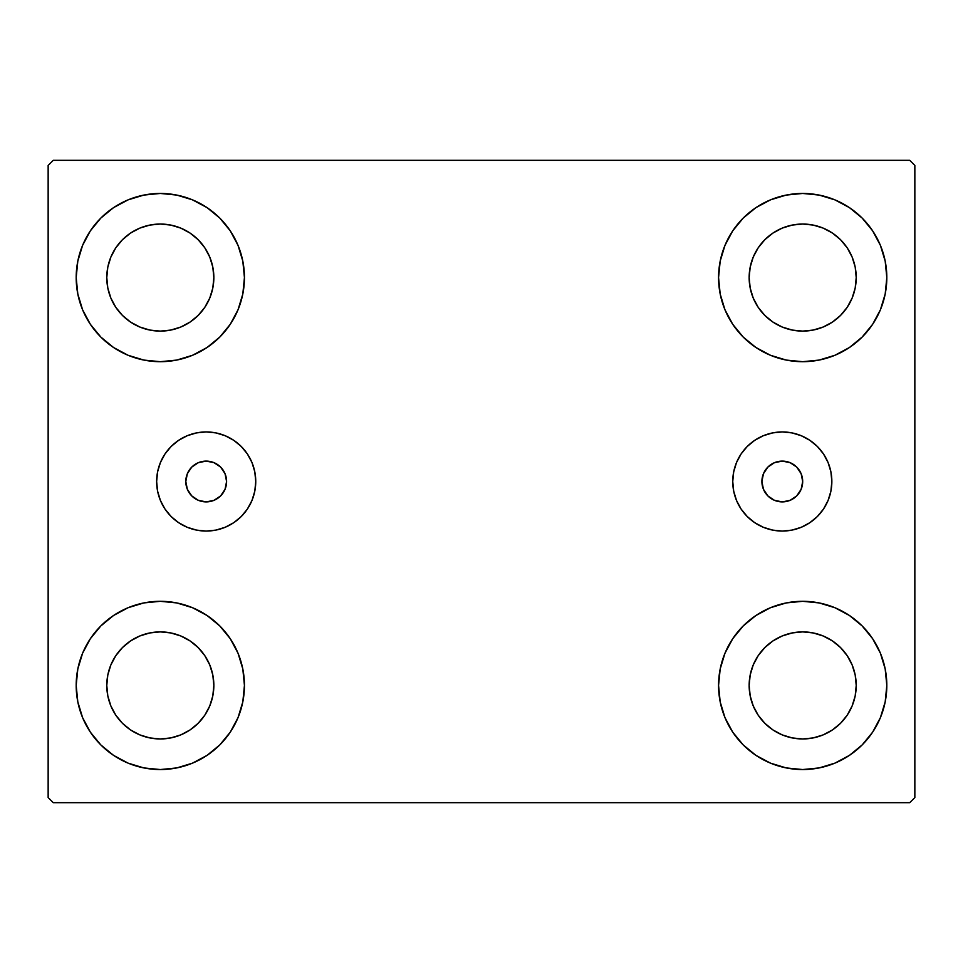 <?xml version="1.0" encoding="UTF-8"?>
<svg xmlns="http://www.w3.org/2000/svg" width="963" height="963" viewBox="0 0 963 963"><rect width="100%" height="100%" fill="white"/><g stroke="black" fill="none" stroke-linecap="round" stroke-linejoin="round"><path stroke-width="1.44" d="M185.799 481.5A20.392 20.392 0 0 1 206.19 461.108A20.392 20.392 0 0 1 226.594 481.5L225.041 473.7L220.611 467.079L214.003 462.661L206.19 461.108L198.39 462.661L191.769 467.079L187.352 473.7L185.799 481.5L187.352 489.3L191.769 495.921L198.39 500.339L206.19 501.892L214.003 500.339L220.611 495.921L225.041 489.3L226.594 481.5A20.392 20.392 0 0 1 206.19 501.892A20.392 20.392 0 0 1 185.799 481.5M761.902 481.5A20.392 20.392 0 0 1 782.293 461.108A20.392 20.392 0 0 1 802.685 481.5L801.132 489.3L796.714 495.921L790.105 500.339L782.293 501.892L774.493 500.339L767.872 495.921L763.454 489.3L761.902 481.5L763.454 473.7L767.872 467.079L774.493 462.661L782.293 461.108L790.105 462.661L796.714 467.079L801.132 473.7L802.685 481.5A20.392 20.392 0 0 1 782.293 501.892A20.392 20.392 0 0 1 761.902 481.5M732.747 481.5A49.558 49.558 0 0 1 782.293 431.942A49.558 49.558 0 0 1 831.851 481.5L830.9 491.166L828.084 500.459L823.497 509.03L817.334 516.541L809.823 522.704L801.264 527.279L791.959 530.107L782.293 531.058L772.627 530.107L763.334 527.279L754.763 522.704L747.252 516.541L741.089 509.03L736.514 500.459L733.698 491.166L732.747 481.5L733.698 471.834L736.514 462.541L741.089 453.97L747.252 446.459L754.763 440.296L763.334 435.721L772.627 432.893L782.293 431.942L791.959 432.893L801.264 435.721L809.823 440.296L817.334 446.459L823.497 453.97L828.084 462.541L830.9 471.834L831.851 481.5A49.558 49.558 0 0 1 782.293 531.058A49.558 49.558 0 0 1 732.747 481.5M156.644 481.5A49.558 49.558 0 0 1 206.19 431.942A49.558 49.558 0 0 1 255.749 481.5L254.798 491.166L251.981 500.459L247.395 509.03L241.232 516.541L233.732 522.704L225.161 527.279L215.868 530.107L206.19 531.058L196.524 530.107L187.231 527.279L178.661 522.704L171.149 516.541L164.986 509.03L160.412 500.459L157.595 491.166L156.644 481.5L157.595 471.834L160.412 462.541L164.986 453.97L171.149 446.459L178.661 440.296L187.231 435.721L196.524 432.893L206.19 431.942L215.868 432.893L225.161 435.721L233.732 440.296L241.232 446.459L247.395 453.97L251.981 462.541L254.798 471.834L255.749 481.5A49.558 49.558 0 0 1 206.19 531.058A49.558 49.558 0 0 1 156.644 481.5L157.595 491.166M82.589 717.616L77.81 701.846L76.185 685.427A84.118 84.118 0 0 1 160.315 601.309A84.118 84.118 0 0 1 244.433 685.427L242.82 701.846L238.03 717.616L230.253 732.169L219.793 744.917L207.045 755.377L192.504 763.141L176.723 767.932L160.315 769.545L143.896 767.932L128.115 763.141L113.574 755.377L100.826 744.917L90.366 732.169L82.589 717.616L77.81 701.846L76.185 685.427L77.81 669.02L82.589 653.239L90.366 638.698L100.826 625.95L113.574 615.489L128.115 607.713L143.896 602.922L160.315 601.309L176.723 602.922L192.504 607.713L207.045 615.489L219.793 625.95L230.253 638.698L238.03 653.239L242.82 669.02L244.433 685.427A84.118 84.118 0 0 1 160.315 769.545A84.118 84.118 0 0 1 76.185 685.427L77.81 669.02L82.589 653.239M880.411 245.384L885.19 261.154L886.815 277.573A84.118 84.118 0 0 1 802.685 361.691A84.118 84.118 0 0 1 718.567 277.573A84.118 84.118 0 0 1 802.685 193.455A84.118 84.118 0 0 1 886.815 277.573L885.19 293.98L880.411 309.761L872.634 324.302L862.174 337.05L849.426 347.511L834.885 355.287L819.104 360.078L802.685 361.691L786.277 360.078L770.496 355.287L755.955 347.511L743.207 337.05L732.747 324.302L724.97 309.761L720.18 293.98L718.567 277.573L720.18 261.154L724.97 245.384L732.747 230.831L743.207 218.083L755.955 207.623L770.496 199.859L786.277 195.068L802.685 193.455L819.104 195.068L834.885 199.859L849.426 207.623L862.174 218.083L872.634 230.831L880.411 245.384L885.19 261.154L886.815 277.573L885.19 293.98L880.411 309.761M880.411 653.239L885.19 669.02L886.815 685.427A84.118 84.118 0 0 1 802.685 769.545A84.118 84.118 0 0 1 718.567 685.427A84.118 84.118 0 0 1 802.685 601.309A84.118 84.118 0 0 1 886.815 685.427L885.19 701.846L880.411 717.616L872.634 732.169L862.174 744.917L849.426 755.377L834.885 763.141L819.104 767.932L802.685 769.545L786.277 767.932L770.496 763.141L755.955 755.377L743.207 744.917L732.747 732.169L724.97 717.616L720.18 701.846L718.567 685.427L720.18 669.02L724.97 653.239L732.747 638.698L743.207 625.95L755.955 615.489L770.496 607.713L786.277 602.922L802.685 601.309L819.104 602.922L834.885 607.713L849.426 615.489L862.174 625.95L872.634 638.698L880.411 653.239L885.19 669.02L886.815 685.427L885.19 701.846L880.411 717.616M82.589 309.761L77.81 293.98L76.185 277.573A84.118 84.118 0 0 1 160.315 193.455A84.118 84.118 0 0 1 244.433 277.573L242.82 293.98L238.03 309.761L230.253 324.302L219.793 337.05L207.045 347.511L192.504 355.287L176.723 360.078L160.315 361.691L143.896 360.078L128.115 355.287L113.574 347.511L100.826 337.05L90.366 324.302L82.589 309.761L77.81 293.98L76.185 277.573L77.81 261.154L82.589 245.384L90.366 230.831L100.826 218.083L113.574 207.623L128.115 199.859L143.896 195.068L160.315 193.455L176.723 195.068L192.504 199.859L207.045 207.623L219.793 218.083L230.253 230.831L238.03 245.384L242.82 261.154L244.433 277.573A84.118 84.118 0 0 1 160.315 361.691A84.118 84.118 0 0 1 76.185 277.573L77.81 261.154L82.589 245.384M115.801 307.305L122.457 315.419L115.801 307.305L110.853 298.061L107.808 288.009L106.785 277.573A53.531 53.531 0 0 1 160.315 224.042A53.531 53.531 0 0 1 213.846 277.573A53.531 53.531 0 0 1 160.315 331.103A53.531 53.531 0 0 1 106.785 277.573L107.808 267.124L110.853 257.085L107.808 267.124M758.182 715.172L764.839 723.285L758.182 715.172L753.235 705.915L750.189 695.876L749.154 685.427A53.531 53.531 0 0 1 802.685 631.897A53.531 53.531 0 0 1 856.215 685.427A53.531 53.531 0 0 1 802.685 738.958A53.531 53.531 0 0 1 749.154 685.427L750.189 674.991L753.235 664.939L750.189 674.991M758.182 307.305L764.839 315.419L758.182 307.305L753.235 298.061L750.189 288.009L749.154 277.573A53.531 53.531 0 0 1 802.685 224.042A53.531 53.531 0 0 1 856.215 277.573A53.531 53.531 0 0 1 802.685 331.103A53.531 53.531 0 0 1 749.154 277.573L750.189 267.124L753.235 257.085L750.189 267.124M115.801 715.172L122.457 723.285L115.801 715.172L110.853 705.915L107.808 695.876L106.785 685.427A53.531 53.531 0 0 1 160.315 631.897A53.531 53.531 0 0 1 213.846 685.427A53.531 53.531 0 0 1 160.315 738.958A53.531 53.531 0 0 1 106.785 685.427L107.808 674.991L110.853 664.939L107.808 674.991M909.746 160.315L53.254 160.315L48.15 165.407L48.15 797.593L53.254 802.685L909.746 802.685L914.85 797.593L914.85 165.407L909.746 160.315L53.254 160.315L48.15 165.407L48.15 797.593L53.254 802.685L909.746 802.685L914.85 797.593L914.85 165.407L909.746 160.315M122.457 315.419L130.571 322.075L122.457 315.419M139.828 327.023L149.867 330.068L139.828 327.023L130.571 322.075M190.048 322.075L198.161 315.419L204.818 307.305L198.161 315.419L190.048 322.075L180.791 327.023L170.752 330.068L160.315 331.103L149.867 330.068M209.765 298.061L212.811 288.009L209.765 298.061L204.818 307.305M204.818 247.828L198.161 239.715L190.048 233.058L198.161 239.715L204.818 247.828L209.765 257.085L212.811 267.124L213.846 277.573L212.811 288.009M180.791 228.111L170.752 225.065L180.791 228.111L190.048 233.058M130.571 233.058L122.457 239.715L115.801 247.828L122.457 239.715L130.571 233.058L139.828 228.111L149.867 225.065L160.315 224.042L170.752 225.065M764.839 723.285L772.952 729.942L764.839 723.285M782.209 734.889L792.248 737.935L782.209 734.889L772.952 729.942M832.429 729.942L840.543 723.285L847.199 715.172L840.543 723.285L832.429 729.942L823.172 734.889L813.133 737.935L802.685 738.958L792.248 737.935M852.147 705.915L855.192 695.876L852.147 705.915L847.199 715.172M847.199 655.695L840.543 647.581L832.429 640.925L840.543 647.581L847.199 655.695L852.147 664.939L855.192 674.991L856.215 685.427L855.192 695.876M823.172 635.977L813.133 632.932L823.172 635.977L832.429 640.925M772.952 640.925L764.839 647.581L758.182 655.695L764.839 647.581L772.952 640.925L782.209 635.977L792.248 632.932L802.685 631.897L813.133 632.932M764.839 315.419L772.952 322.075L764.839 315.419M782.209 327.023L792.248 330.068L782.209 327.023L772.952 322.075M832.429 322.075L840.543 315.419L847.199 307.305L840.543 315.419L832.429 322.075L823.172 327.023L813.133 330.068L802.685 331.103L792.248 330.068M852.147 298.061L855.192 288.009L852.147 298.061L847.199 307.305M847.199 247.828L840.543 239.715L832.429 233.058L840.543 239.715L847.199 247.828L852.147 257.085L855.192 267.124L856.215 277.573L855.192 288.009M823.172 228.111L813.133 225.065L802.685 224.042L813.133 225.065L823.172 228.111L832.429 233.058M772.952 233.058L764.839 239.715L758.182 247.828L764.839 239.715L772.952 233.058L782.209 228.111L792.248 225.065L802.685 224.042M122.457 723.285L130.571 729.942L122.457 723.285M139.828 734.889L149.867 737.935L139.828 734.889L130.571 729.942M190.048 729.942L198.161 723.285L204.818 715.172L198.161 723.285L190.048 729.942L180.791 734.889L170.752 737.935L160.315 738.958L149.867 737.935M209.765 705.915L212.811 695.876L209.765 705.915L204.818 715.172M204.818 655.695L198.161 647.581L190.048 640.925L198.161 647.581L204.818 655.695L209.765 664.939L212.811 674.991L213.846 685.427L212.811 695.876M180.791 635.977L170.752 632.932L180.791 635.977L190.048 640.925M130.571 640.925L122.457 647.581L115.801 655.695L122.457 647.581L130.571 640.925L139.828 635.977L149.867 632.932L160.315 631.897L170.752 632.932M110.853 257.085L115.801 247.828M753.235 664.939L758.182 655.695M753.235 257.085L758.182 247.828M110.853 664.939L115.801 655.695M254.798 491.166L254.316 493.333M215.868 530.107L206.19 531.058M817.334 516.541L818.261 515.59M747.252 446.459L745.591 448.204"/></g></svg>
